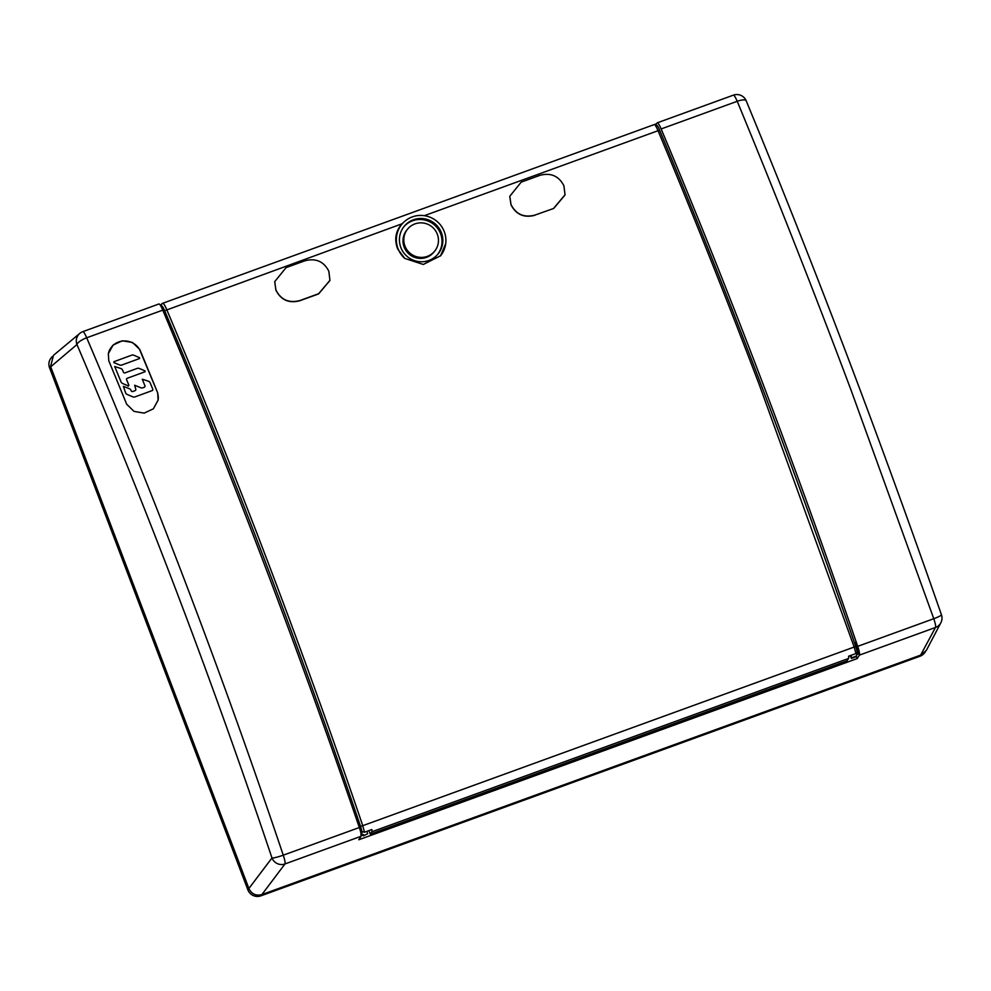 <?xml version="1.0" encoding="UTF-8"?>
<svg xmlns="http://www.w3.org/2000/svg" width="991" height="991" viewBox="0 0 991 991"><rect width="100%" height="100%" fill="white"/><g stroke="black" fill="none" stroke-linecap="round" stroke-linejoin="round"><path stroke-width="1.49" d="M128.273 385.908L122.649 383.505A3.023 2.886 -169.9 0 1 121.038 381.894L114.708 366.509L121.001 368.565A3.023 2.886 -169.9 0 1 122.624 370.163L123.466 372.195A1.214 1.152 10.1 0 0 125.039 372.864L137.105 368.441A3.023 2.886 -169.9 0 1 139.421 368.503L145.045 370.894L145.033 371.749L127.282 378.265A1.214 1.152 10.1 0 0 126.6 379.751L128.917 385.313L128.223 386.205M152.775 389.129A1.214 1.152 -169.9 0 1 152.106 390.615L135.061 396.871A3.023 2.886 -169.9 0 1 132.744 396.809L127.195 394.455A3.023 2.886 -169.9 0 1 125.584 392.845L123.392 386.329L129.387 388.732A3.023 2.886 -169.9 0 1 131.01 390.343L131.208 390.826A1.214 1.152 10.1 0 0 132.782 391.495L135.086 390.64A1.214 1.152 10.1 0 0 135.755 389.153L134.652 385.264L140.685 387.679A3.023 2.886 10.1 0 0 142.989 387.741L144.252 387.283A1.214 1.152 10.1 0 0 144.921 385.784L142.27 379.206L148.563 381.262A3.023 2.886 -169.9 0 1 150.174 382.86L152.775 389.129M121.819 365.022A3.023 2.886 -169.9 0 1 119.515 364.961L113.878 362.57L113.891 361.715L131.605 355.212A3.023 2.886 -169.9 0 1 133.921 355.274L139.545 357.677L139.545 358.531L121.819 365.022M52.189 356.649L51.136 357.912A10.133 9.96 39.5 0 0 49.55 367.772L247.874 889.831A10.133 9.96 39.5 0 0 260.856 895.852L920.02 656.228A10.133 9.96 39.5 0 0 924.244 653.242L925.297 651.979A10.133 9.96 -140.5 0 0 925.383 651.867M921.209 654.902A10.133 9.96 -140.5 0 1 921.06 654.964L261.909 894.576A10.133 9.96 -140.5 0 1 261.748 894.638M249.001 888.778A10.133 9.96 -140.5 0 1 248.914 888.568C251.652 894.093 255.975 896.099 261.897 894.576L921.06 654.964L926.412 650.294L940.855 622.794A10.133 9.972 -152.3 0 1 935.492 627.476A10.133 1.586 -110 0 0 933.782 618.706A10.133 1.226 -19.2 0 0 941.438 614.754A10.133 10.133 0 0 1 940.855 622.794M655.472 124.482L657.219 122.872A10.133 1.586 70 0 1 657.306 122.81A10.133 1.586 70 0 1 661.146 128.954A1310.746 204.716 70 0 1 762.835 383.505A1310.746 204.716 70 0 1 857.698 646.367A10.133 1.586 70 0 1 859.408 655.125L857.178 658.594L358.816 839.761L361.046 836.293A10.133 1.586 -110 0 0 359.337 827.522L283.253 855.183C253.696 767.257 222.418 679.801 189.38 592.816A1310.746 204.716 70 0 0 189.108 592.073A1310.746 204.716 70 0 0 188.612 590.785A1310.746 204.716 70 0 0 188.315 590.004C155.414 503.49 121.546 419.416 86.7 337.782A10.133 2.998 156.9 0 0 76.951 344.534A10.133 9.935 -129.8 0 1 79.825 333.372L53.464 355.348L50.591 366.497L248.914 888.568L50.591 366.497A10.133 9.96 -140.5 0 1 50.516 366.298M163.503 309.91L162.797 310.158M856.249 656.141L857.178 658.594M855.122 644.546A6.082 0.954 70 0 1 856.497 647.668A6.082 0.954 70 0 1 857.872 654.221L858.813 653.887A6.082 0.954 -110 0 0 857.438 647.321A6.082 0.954 -110 0 0 854.663 642.465L854.428 642.54M359.337 827.522A1310.746 204.716 -110 0 0 264.473 564.672A1310.746 204.716 -110 0 0 162.772 310.121A10.133 1.586 -110 0 0 158.944 303.977A10.133 1.586 -110 0 0 158.845 304.026M139.805 349.489L132.46 342.452L122.277 340.793L113.098 345.066L108.341 353.676L108.775 360.774A1310.746 204.716 -110 0 1 126.675 404.204L133.996 411.376L144.153 413.123L153.345 408.825L158.114 400.104L157.705 392.931A1310.746 204.716 70 0 0 139.805 349.489L139.731 349.897A16.785 16.017 -169.9 0 0 118.635 341.982A16.785 16.017 -169.9 0 0 108.329 353.787M49.55 367.772L76.951 344.534C147.436 509.832 212.446 680.978 271.98 857.946L271.98 857.946A10.133 1.202 -18.6 0 0 283.253 855.183A10.133 1.586 70 0 1 284.962 863.954L361.046 836.293M661.146 128.954L737.217 101.293C766.861 172.954 796.145 246.425 825.069 321.716A1310.746 204.716 -110 0 1 838.213 356.103A1310.746 204.716 -110 0 1 851.219 390.578L933.782 618.706L857.698 646.355M746.248 100.933A10.133 3.023 157.5 0 0 746.211 100.797A10.133 3.023 157.5 0 0 737.217 101.293A10.133 1.586 -110 0 0 733.39 95.148A10.133 1.586 -110 0 0 733.29 95.21M158.944 303.977L82.86 331.638A10.133 10.133 0 0 0 79.825 333.372L79.825 333.372A10.133 9.935 -129.8 0 1 82.761 331.688A10.133 1.586 70 0 1 82.86 331.638A10.133 1.586 70 0 1 86.688 337.782L162.772 310.121M247.874 889.831L271.98 857.946A10.133 9.885 37 0 0 284.962 863.954L261.897 894.576M139.731 349.897L157.705 392.931M157.631 393.34A16.785 16.017 -169.9 0 1 158.089 400.228M361.17 834.794L361.393 834.707A6.082 0.954 -110 0 0 360.018 828.154A6.082 0.954 -110 0 0 358.222 824.289M857.872 654.221A6.082 0.954 70 0 1 856.781 653.032M857.215 652.301A4.051 0.632 -110 0 0 856.311 648.077M370.3 834.137L847.032 660.824L848.556 658.482A10.133 1.586 -110 0 0 848.581 656.228L855.951 653.552L854.18 647.049L362.768 825.689L364.477 832.217L371.848 829.529A10.133 1.586 70 0 1 371.823 831.783L370.3 834.137L368.949 830.582M851.158 655.286L851.455 658.445L850.191 655.646M855.951 653.552L857.227 651.843L855.679 646.243C794.658 468.966 729.376 297.127 659.845 130.713L658.036 130.713C688.336 203.155 718.141 277.517 747.449 353.775A1301.456 203.254 -110 0 1 759.304 384.793L854.18 647.049L855.716 646.268C794.695 468.954 729.388 297.065 659.82 130.614C657.95 125.659 656.092 123.64 654.258 124.556L654.184 124.618C654.89 124.346 656.178 126.377 658.036 130.713L424.309 215.679M856.212 656.215L855.159 657.095L856.658 655.497L856.67 653.143M404.427 221.588L402.049 223.78C395.595 231.052 394.121 239.426 397.639 248.89L404.774 258.416A24.948 24.54 -140.5 0 1 405.208 220.943A24.948 24.54 -140.5 0 1 445.739 243.526L440.599 255.752L423.306 264.473L404.774 258.416M162.635 303.308C163.404 303.011 164.729 305.03 166.624 309.353C197.209 381.746 227.187 456.095 256.558 532.402A1301.456 203.254 70 0 1 268.35 563.272C301.425 650.331 332.902 737.8 362.768 825.689L360.501 826.246C300.112 648.746 234.83 476.906 164.667 310.716C163.156 307.26 162.09 305.649 161.459 305.885A2.032 1.994 -131.7 0 1 162.635 303.308L654.271 124.569M276.192 290.524A1302.063 203.353 -110 0 0 275.907 289.868L274.73 281.617L286.089 267.62L304.906 260.782C315.609 257.982 323.5 261.302 328.566 270.716A1302.063 203.353 -110 0 1 328.851 271.385L329.941 280.342L318.644 293.72L299.839 300.558C289.149 303.32 281.258 299.976 276.192 290.524L276.155 290.71C281.271 300.186 289.149 303.519 299.815 300.744L318.619 293.906L329.916 280.503M276.155 290.71A1301.456 203.254 -110 0 0 275.882 290.066L275.907 289.868M274.718 281.667L275.882 290.066M564.994 194.992L553.696 208.444L534.917 215.097L553.696 208.444M534.892 215.282C524.214 218.032 516.323 214.688 511.232 205.261A1301.456 203.254 -110 0 0 510.96 204.604L509.77 196.441M445.739 243.526A24.948 24.54 -140.5 0 1 440.4 255.988L440.599 255.74M400.847 247.502A21.852 21.492 39.5 0 0 437.997 254.03A21.852 21.492 39.5 0 0 424.569 218.825A21.852 21.492 39.5 0 0 400.847 247.502M403.882 226.728A21.852 21.492 -140.5 0 1 440.599 233.74A21.852 21.492 -140.5 0 1 437.576 254.514M407.673 229.032L406.855 230.011A17.454 17.169 39.5 0 0 417.583 258.131A17.454 17.169 39.5 0 0 433.785 252.222L434.603 251.231A17.454 17.169 -140.5 0 1 404.935 246.016A17.454 17.169 -140.5 0 1 423.875 223.111A17.454 17.169 -140.5 0 1 434.603 251.231M162.834 308.151L171.493 330.957M357.094 821.316L358.829 824.921M360.588 828.142L361.876 831.523L364.477 832.217M367.698 833.716L363.486 835.834L367.698 833.716L366.905 831.325M364.019 835.041L361.492 833.753M360.798 834.756L363.486 835.834M162.586 309.663L163.304 309.403M163.044 308.709L162.413 309.279M511.232 205.261L511.269 205.075A1302.063 203.353 -110 0 0 510.984 204.406L509.795 196.243L521.167 182.158L539.984 175.32C550.649 172.533 558.54 175.853 563.644 185.267A1302.063 203.353 -110 0 1 563.929 185.924L565.031 194.806L553.721 208.259M511.269 205.075C516.373 214.514 524.251 217.859 534.917 215.097M855.629 656.339L851.95 657.677M855.159 657.095L851.455 658.445M920.02 656.228L935.492 627.476L859.408 655.125M261.909 894.576L260.856 895.852M848.556 658.482L371.823 831.783M857.116 651.483A8.101 1.202 -110 0 0 855.716 646.293M402.049 223.78L164.667 310.716M162.722 303.246L160.294 305.203M360.501 826.246A8.101 1.325 70.1 0 1 361.876 831.523M657.306 122.81L733.39 95.148A10.133 10.133 0 0 1 746.211 100.797M746.198 100.809C814.875 266.975 879.958 438.295 941.438 614.754M362.533 832.143L361.368 832.564M405.208 220.943L404.204 221.773M856.546 655.67L856.162 656.302"/></g></svg>
